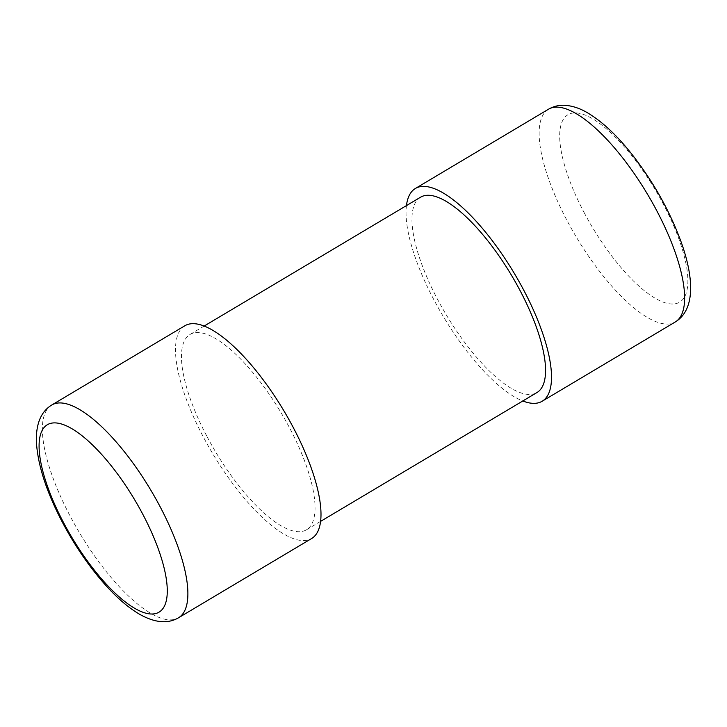 <?xml version="1.0" encoding="UTF-8"?>
<svg xmlns="http://www.w3.org/2000/svg" width="727" height="727" viewBox="0 0 727 727"><rect width="100%" height="100%" fill="white"/><g stroke="black" fill="none" stroke-linecap="round" stroke-linejoin="round"><path stroke-width="0.55" stroke-dasharray="3.63 2.73" d="M406.448 205.596A123.835 41.539 -120.8 0 0 433.792 299.597A123.835 41.539 -120.8 0 0 522.795 400.977M420.588 197.181A113.703 38.14 -120.8 0 0 437.472 299.206A113.703 38.14 -120.8 0 0 536.935 392.562M206.959 436.473A113.703 38.14 -120.8 0 0 306.412 529.829A113.703 38.14 -120.8 0 0 281.013 412.627A113.703 38.14 -120.8 0 0 190.065 334.447A113.703 38.14 -120.8 0 0 206.959 436.473M184.885 325.741A123.835 41.539 -120.8 0 0 203.278 436.863A123.835 41.539 -120.8 0 0 311.601 538.534M584.181 212.666A109.105 36.604 -120.8 0 0 687.215 289.128A109.105 36.604 -120.8 0 0 599.993 123.708A109.105 36.604 -120.8 0 0 584.181 212.666M548.521 109.204A123.835 41.539 -120.8 0 0 566.915 220.326A123.835 41.539 -120.8 0 0 675.238 321.997M51.762 405.003A123.835 41.539 -120.8 0 0 70.156 516.134A123.835 41.539 -120.8 0 0 178.478 617.805M204.205 326.023L190.065 334.447M320.552 521.404L306.412 529.829"/><path stroke-width="1.09" d="M522.795 400.977A123.835 41.539 -120.8 0 0 542.115 401.268A123.835 41.539 -120.8 0 0 514.452 273.616A123.835 41.539 -120.8 0 0 415.399 188.466A123.835 41.539 -120.8 0 0 406.448 205.596M320.552 521.404L536.935 392.562A113.703 38.14 -120.8 0 0 511.526 275.351A113.703 38.14 -120.8 0 0 420.588 197.181L204.205 326.023M178.478 617.805L311.601 538.534A123.835 41.539 -120.8 0 0 283.93 410.882A123.835 41.539 -120.8 0 0 184.885 325.741L51.762 405.003C41.194 411.455 36.05 423.441 36.35 440.953C37.513 464.289 46.219 491.452 62.477 522.44C75.026 546.068 89.312 566.878 105.342 584.89C116.974 597.894 128.37 607.672 139.529 614.233C154.787 622.839 167.773 624.03 178.478 617.805A123.835 41.539 -120.8 0 0 150.816 490.152A123.835 41.539 -120.8 0 0 51.762 405.003M548.521 109.204C553.947 106.124 559.717 104.842 565.824 105.37C573.158 106.069 580.4 108.559 587.552 112.83C602.292 121.6 617.232 135.622 632.39 154.887C653.628 182.25 669.876 211.293 681.144 242.009C687.042 258.439 690.205 273.116 690.65 286.056C690.95 303.568 685.806 315.554 675.238 321.997A123.835 41.539 -120.8 0 0 647.566 194.345A123.835 41.539 -120.8 0 0 548.521 109.204L415.399 188.466M63.585 522.668A109.105 36.604 -120.8 0 0 166.619 599.13A109.105 36.604 -120.8 0 0 79.397 433.71A109.105 36.604 -120.8 0 0 63.585 522.668M675.238 321.997L542.115 401.268"/></g></svg>
